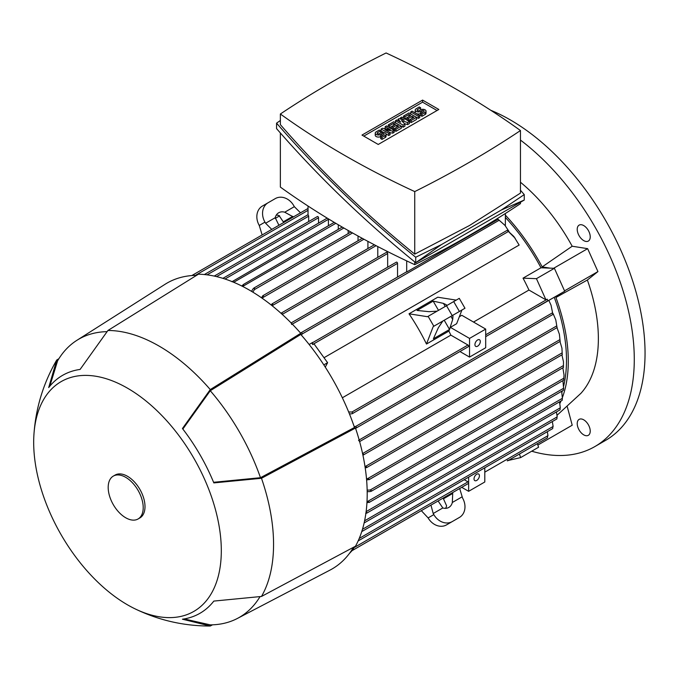 <?xml version="1.0" encoding="UTF-8"?>
<svg xmlns="http://www.w3.org/2000/svg" width="679" height="679" viewBox="0 0 679 679"><rect width="100%" height="100%" fill="white"/><g stroke="black" fill="none" stroke-linecap="round" stroke-linejoin="round"><path stroke-width="1.02" d="M531.699 451.204A190.443 109.956 -120 0 0 594.838 446.587L605.609 440.365A190.443 109.956 -120 0 0 645.05 353.19A190.443 109.956 -120 0 0 490.764 110.278M594.838 446.587A190.443 109.956 -120 0 0 634.279 359.412A190.443 109.956 -120 0 0 520.462 140.078M588.328 435.315L588.328 435.315A9.209 5.313 60 0 1 579.128 430.002A9.209 5.313 60 0 1 579.128 419.376L579.128 419.376A9.209 5.313 60 0 1 588.328 424.689A9.209 5.313 60 0 1 588.328 435.315M588.328 230.444A9.209 5.313 60 0 1 588.328 241.07A9.209 5.313 60 0 1 579.128 235.757A9.209 5.313 60 0 1 579.128 225.122A9.209 5.313 60 0 1 588.328 230.444M473.518 322.05L528.949 290.043A143.464 82.83 -120 0 0 523.034 278.152L540.985 267.781L550.049 268.137L542.181 266.898L572.185 246.231A139.662 80.631 -120 0 0 520.462 182.235M572.185 246.231L587.641 248.658L597.936 271.583L587.369 280.028L555.923 297.495L561.304 293.192L554.234 297.275A143.464 82.83 60 0 1 563.663 386.037M557.077 415.251L580.935 393.302A139.662 80.631 -120 0 0 587.369 280.028M567.296 406.797L572.21 425.215L537.861 445.051M542.181 266.898A146.002 84.298 -120 0 0 505.363 215.133M192.853 275.487L193.948 274.647L193.965 275.428M192.454 275.513L193.948 274.647M308.665 221.575L308.665 216.194A0.951 0.552 -120 0 0 308.037 215.056L308.037 206.043M318.536 223.128L318.536 217.747A0.951 0.552 -120 0 0 317.39 216.533L214.25 276.081M328.415 225.725L328.415 219.309A0.951 0.552 -120 0 0 328.297 218.791M231.929 281.751L233.203 281.013L233.279 282.108M334.229 222.364L233.203 281.013M338.286 229.349L338.286 224.766M241.749 285.986L243.659 284.306L243.082 286.657M342.233 227.075L243.659 284.306M348.166 233.601L348.166 230.487M251.502 291.333L253.055 288.83L254.523 287.981L254.404 289.61L252.834 292.14M358.037 240.756L358.037 236.02M262.136 234.959L259.259 225.445A15.235 12.443 60 0 1 262.417 206.034L268.129 202.732L262.417 206.034M284.722 212.213L294.338 206.662L293.701 205.559A15.235 12.443 -120 0 0 275.309 198.591L268.129 202.732A15.235 12.443 -120 0 0 264.971 222.143L265.608 223.247L275.224 217.696A10.16 8.292 -120 0 1 278.704 212.756L278.704 212.756A10.16 8.292 -120 0 1 284.722 212.213L293.362 216.932M294.338 206.662L300.5 212.807M283.729 222.491L279.01 215.506A10.16 8.292 60 0 0 276.268 215.133M292.742 216.38L283.474 221.727M278.908 225.275L275.224 217.696M265.608 223.247L271.77 229.4M537.403 443.65L538.574 447.232L520.615 457.604L508.308 460.447M519.443 454.022L520.615 457.604M562.365 390.883A143.464 82.83 60 0 1 561.906 392.377M554.234 297.275L537.819 306.568M564.037 375.046L563.714 379.833L564.037 375.046L562.857 367.789M430.953 505.108L433.202 513.519L442.81 507.968L438.091 500.983L442.912 498.199L443.446 498.81L452.715 493.455L452.316 502.485A10.16 8.292 -120 0 1 448.836 507.425A10.16 8.292 -120 0 1 442.81 507.968M351.917 550.414L352.851 549.88M464.207 479.688L467.967 481.861A0.951 0.552 60 0 1 468.442 483.465L352.74 550.262M353.173 547.902L353.725 548.861L352.503 549.608M484.798 472.143L547.961 435.672L547.35 431.691M547.418 437.836L547.732 435.519M484.798 467.797L484.798 481.988L468.637 491.316L461.737 487.335L459.683 488.524L462.56 498.03A15.235 12.443 -120 0 1 459.403 517.449L452.222 521.591A15.235 12.443 -120 0 1 433.83 514.623L433.202 513.519M452.545 492.64L452.715 493.455M461.924 496.935L452.316 502.485M445.56 508.35A10.16 8.292 60 0 0 446.595 505.787L443.446 498.81M452.222 521.591L446.51 524.892A15.235 12.443 60 0 1 428.118 517.916L421.32 510.667L352.045 550.669M453.691 520.742L459.403 517.449L453.691 520.751A15.235 12.443 60 0 0 453.691 520.742A15.235 12.443 60 0 0 453.725 520.725M352.299 550.397L349.32 553.589M353.725 548.861L351.9 549.914M359.242 538.413L553.139 426.463L552.333 421.557M515.242 238.329L507.205 230.3L513.85 236.47L519.138 245.06L324.01 357.723M342.352 397.775L450.848 335.137L467.967 345.025A0.951 0.552 60 0 1 468.442 346.63L352.197 413.74L349.464 413.961M448.836 317.577L452.316 315.565L452.961 316.134L452.715 319.436L448.921 331.089A143.464 82.83 60 0 1 450.848 335.137M448.921 331.089L426.48 344.041A143.464 82.83 -120 0 0 409.021 313.808L437.743 297.215L456.212 300.118M452.316 315.565L461.924 310.014L456.644 323.713L450.364 327.346L469.537 338.414L469.537 357.078L485.697 347.741L485.697 329.086L461.813 315.294L459.344 316.728M505.363 217.39A143.464 82.83 60 0 1 540.985 267.781M450.364 327.346L449.54 329.468L433.38 338.796L438.345 327.728L442.81 321.048L433.202 326.599L426.48 344.041M348.641 411.932L351.917 412.026L352.851 413.044L352.197 413.74M485.697 336.665L546.553 301.535A0.951 0.552 -120 0 0 546.663 301.425L547.809 300.763L547.206 299.15L545.967 299.872L528.949 290.043M409.021 313.808L427.481 316.703L459.267 298.353L464.979 308.249L462.56 309.649M437.098 311.152L429.086 311.678L417.016 310.447L433.177 301.12L443.446 303.386L446.426 304.829L446.595 305.669M452.715 319.436L450.932 316.363M445.22 306.467L443.446 303.386M449.54 329.468L444.219 320.242M438.498 310.345L433.177 301.12M464.979 308.249L433.202 326.599M309.132 344.482L312.892 342.309L311.865 343.133L312.764 344.567L314.004 343.854L327.601 362.696L325.275 367.118M327.601 362.696L323.824 364.878M509.004 231.471L504.972 225.386L498.106 219.292L406.696 272.016A0.951 0.552 -120 0 0 406.263 271.999L300.933 332.812L301.824 332.617L302.155 333.983L301.459 335.239M505.363 213.503L505.363 225.844M523.034 278.152L536.444 278.67L545.967 299.872M550.049 268.137L554.404 268.307L536.444 278.67M554.404 268.307L564.699 291.232L537.98 306.662M547.809 300.763L547.206 299.15M551.025 305.151L552.867 314.148L551.025 305.151L548.836 300.39M354.141 426.471L355.567 426.505L356.585 427.473L355.567 428.322M406.696 260.906L406.696 272.016M367.916 248.531L367.916 241.376M377.787 257.341L377.787 246.579M387.667 267.187L387.667 253.513A0.951 0.552 -120 0 0 386.512 252.299L281.199 313.104L282.006 312.96L282.175 314.419M397.538 277.032L397.538 263.359A0.951 0.552 -120 0 0 396.392 262.145L291.113 322.932M261.279 297.631L263.41 295.704L262.612 298.565M504.972 225.386L498.08 219.258M291.24 323.06L291.664 324.486M271.065 304.896L272.703 303.819L272.398 305.957M367.016 501.323L369.351 501.993L368.977 502.536L563.426 390.272M367.857 501.306L563.587 388.295L562.933 380.596M369.351 501.993L366.932 502.808M563.443 390.001L563.587 388.235M563.46 389.924L563.604 388.099M364.962 466.278L366.966 467.093L365.217 467.967M561.94 348.166L562.237 354.353L561.94 348.166L559.963 341.478M559.394 334.255L560.107 341.062L559.394 334.255L556.992 327.634M362.527 453.589L363.706 454.463L362.925 455.202M555.795 319.936L557.001 327.312L555.795 319.936L553.122 313.639M358.546 440.331L359.573 441.418M552.731 428.517L552.927 426.327M362.467 529.289L557.213 416.855L556.441 411.924M556.916 418.807L557.018 416.745M364.598 520.81L560.302 407.816L559.53 401.849M560.065 409.683L560.167 407.723M367.152 490.136L370.123 490.043L371.591 490.747L370.123 491.596L367.178 491.689M366.117 511.635L562.407 398.31L561.652 391.299M366.057 512.085L366.966 512.704L366.643 513.214L562.161 400.33M366.966 512.704L365.692 513.434M562.212 400.101L562.331 398.233M563.477 361.746L563.443 367.127L563.477 361.746L561.906 354.862M366.473 478.457L369.351 479.187L366.609 480.078M311.865 343.133L312.45 343.065L312.764 344.567M507.221 460.752L508.155 460.209M520.462 202.24L520.462 203.632A1020.011 588.897 180 0 1 469.537 235.273A1020.011 588.897 180 0 1 414.742 264.666A865.878 499.914 180 0 1 280.368 187.09L280.368 132.965M414.742 261.916L414.742 264.666M524.256 194.584L524.256 200.05L415.718 262.714C364.3 220.921 317.916 176.217 276.565 128.611L276.565 123.145C317.916 170.752 364.3 215.455 415.718 257.248L441.503 244.559L501.314 210.023L524.256 194.584L520.462 190.23M280.368 120.497L276.565 123.145M280.368 114.004L280.368 124.639C320.25 170.633 365.039 213.8 414.742 254.133L469.537 225.487L520.462 193.099L520.462 130.546A865.878 499.914 0 0 0 386.088 52.97A1020.011 588.897 0 0 0 331.284 82.363A1020.011 588.897 0 0 0 280.368 114.004A865.878 499.914 0 0 0 414.742 191.588A1020.011 588.897 0 0 0 469.537 162.188A1020.011 588.897 0 0 0 520.462 130.546M414.742 191.588L414.742 254.133M441.503 244.559L415.718 262.714L415.718 257.248M524.256 200.05L501.314 210.023M361.992 135.079L422.584 100.093L438.838 109.472L378.237 144.457L361.992 135.079M422.584 100.093L422.584 102.164L437.038 110.507M363.783 136.114L422.584 102.164M394.126 130.309L392.785 131.089L384.925 129.664L390.086 132.643L388.744 133.423L381.114 129.01L382.455 128.238L390.315 129.664L385.154 126.684L386.495 125.904L394.126 130.309L394.126 132.38L392.785 133.16L390.086 132.668L390.086 134.714L388.744 135.494L386.045 133.941M383.355 132.38L381.114 131.089L381.114 129.01M409.386 121.499L407.595 122.534L401.535 120.59L404.905 124.087L403.105 125.123L395.475 120.718L396.825 119.945L400.635 122.144L398.166 119.165L399.065 118.647L404.226 120.073L400.415 117.874L401.756 117.094L409.386 121.499L409.386 123.57L407.595 124.605L404.421 123.586M404.905 124.087L404.905 126.167L403.105 127.202L401.306 126.167L401.306 128.238L395.925 131.344L394.575 130.572L394.575 128.492L393.226 129.273L391.885 128.492L391.885 126.421L389.636 127.72L389.636 125.649L388.295 124.868L388.295 126.939M419.715 115.54L418.366 116.313L410.736 111.908L412.085 111.135L419.715 115.54L419.715 117.611L418.366 118.392L416.575 117.348L416.575 119.428L411.185 122.534L409.836 121.762L409.836 119.682L408.495 120.463L407.145 119.682L407.145 117.611L404.905 118.91L404.905 116.83L403.555 116.058L403.555 118.129M421.956 116.313L421.956 114.242L425.096 112.425A3.174 1.833 0 0 0 426.03 111.135L426.03 113.206A3.174 1.833 180 0 1 425.096 114.505L421.956 116.313L420.615 115.54L420.615 113.461A3.174 1.833 180 0 1 416.134 113.469M416.108 113.461A3.174 1.833 180 0 1 415.192 112.171L415.192 110.1A3.174 1.833 0 0 0 417.152 111.789A3.174 1.833 0 0 0 420.615 111.39L420.615 113.461L423.755 111.653A1.273 0.73 0 0 0 424.129 111.135A1.273 0.73 0 0 0 423.34 110.456A1.273 0.73 0 0 0 421.956 110.618L420.615 111.39M382.005 139.382L382.005 137.311L385.154 135.494A3.174 1.833 0 0 0 386.079 134.196L386.079 136.267A3.174 1.833 180 0 1 385.154 137.565L382.005 139.382L380.664 138.601L380.664 136.53A3.174 1.833 180 0 1 377.201 136.929A3.174 1.833 180 0 1 375.241 135.231L375.241 133.16A3.174 1.833 0 0 0 377.201 134.849A3.174 1.833 0 0 0 380.664 134.459L380.664 136.53L383.805 134.714A1.273 0.73 0 0 0 384.178 134.196A1.273 0.73 0 0 0 383.389 133.517A1.273 0.73 0 0 0 382.005 133.678L380.664 134.459M392.785 131.089L392.785 133.16M385.154 126.684L385.154 128.721M388.744 133.423L388.744 135.494M403.105 125.123L403.105 127.202M395.475 120.718L395.475 122.797M407.595 122.534L407.595 124.605M400.415 117.874L400.415 119.02M398.166 119.165L398.166 120.718M410.736 111.908L410.736 113.987M418.366 116.313L418.366 118.392M426.03 111.135A3.174 1.833 0 0 0 424.069 109.438A3.174 1.833 0 0 0 420.615 109.837L419.266 110.618A1.273 0.73 0 0 1 417.882 110.77A1.273 0.73 0 0 1 417.101 110.1A1.273 0.73 0 0 1 417.466 109.574L417.466 110.618M415.192 110.1A3.174 1.833 0 0 1 416.125 108.801L419.266 106.985L420.615 107.766L420.615 109.837M420.615 107.766L417.466 109.574M421.956 114.242L420.615 113.461M403.555 116.058L408.945 112.943L416.575 117.348L411.185 120.463L409.836 119.682L413.876 117.348L412.085 116.313L412.085 118.392M411.185 120.463L411.185 122.534M412.085 116.313L408.495 118.392L407.145 117.611L410.736 115.54L408.945 114.505L408.945 116.576M408.945 114.505L404.905 116.83M408.495 118.392L408.495 120.463M388.295 124.868L393.676 121.762L401.306 126.167L395.925 129.273L394.575 128.492L398.615 126.167L396.825 125.123L396.825 127.202M395.925 129.273L395.925 131.344M396.825 125.123L393.226 127.202L391.885 126.421L395.475 124.35L393.676 123.315L393.676 125.386M393.676 123.315L389.636 125.649M393.226 127.202L393.226 129.273M386.079 134.196A3.174 1.833 0 0 0 384.119 132.507A3.174 1.833 0 0 0 380.664 132.897L379.315 133.678A1.273 0.73 0 0 1 377.931 133.839A1.273 0.73 0 0 1 377.151 133.16A1.273 0.73 0 0 1 377.516 132.643L377.516 133.678M375.241 133.16A3.174 1.833 0 0 1 376.174 131.862L379.315 130.054L380.664 130.826L380.664 132.897M380.664 130.826L377.516 132.643M382.005 137.311L380.664 136.53M468.637 477.125L468.637 491.316M479.416 475.767A3.811 2.198 -60 0 1 477.753 479.603A3.811 2.198 -60 0 1 474.816 480.622A3.811 2.198 -60 0 1 474.027 478.882A3.811 2.198 -60 0 1 475.69 475.045A3.811 2.198 -60 0 1 478.627 474.027A3.811 2.198 -60 0 1 479.416 475.767M469.537 357.078L459.946 351.535M485.697 329.086L469.537 338.414M480.316 341.529A3.811 2.198 -60 0 1 478.653 345.356A3.811 2.198 -60 0 1 475.716 346.375A3.811 2.198 -60 0 1 474.927 344.635A3.811 2.198 -60 0 1 476.59 340.799A3.811 2.198 -60 0 1 479.527 339.78A3.811 2.198 -60 0 1 480.316 341.529M275.224 218.4L279.621 215.863M184.179 618.942L210.269 624.867A160.609 92.726 -120 0 0 210.549 624.867A160.609 92.726 -120 0 0 237.404 618.442L330.062 570.071A165.048 95.289 -120 0 0 353.555 547.257M196.571 275.343A165.048 95.289 -120 0 0 165.065 284.289L76.846 340.349A160.609 92.726 -120 0 0 57.859 360.388A160.609 92.726 -120 0 0 57.715 360.634L57.859 360.388M210.235 626.03A161.874 93.456 -120 0 0 210.269 626.03L182.439 619.206A137.379 79.316 -120 0 0 213.834 601.085L261.483 596.459A161.874 93.456 -120 0 0 261.483 478.279L213.834 482.905A137.379 79.316 -120 0 0 182.439 428.525L210.269 389.576L300.763 333.287A166.321 96.028 -120 0 0 249.592 290.213A166.321 96.028 -120 0 0 198.421 274.197L107.927 330.486L80.097 369.435A137.379 79.316 -120 0 0 48.701 387.565L56.705 360.057A161.874 93.456 -120 0 0 56.688 360.082M300.763 333.287L300.763 334.433A165.048 95.289 -120 0 1 354.48 427.481L355.482 428.059L261.483 478.279M261.483 596.459L355.482 546.23A166.321 96.028 -120 0 0 355.482 428.059M210.269 389.576A161.874 93.456 -120 0 0 159.098 346.086A161.874 93.456 -120 0 0 107.927 330.486M106.909 331.658A160.609 92.726 -120 0 0 76.846 340.349M354.48 427.481L260.481 477.702A160.609 92.726 -120 0 0 210.269 390.731L300.763 334.433M49.805 386.19L57.579 360.872M260.481 477.702L213.579 482.294M182.846 429.052L210.269 390.731M237.404 618.442A160.609 92.726 -120 0 0 259.955 596.756M127.491 604.828A132.677 76.6 -120 0 0 134.612 608.63A132.677 76.6 -120 0 0 221.244 546.51A132.677 76.6 -120 0 0 127.491 388.176A132.677 76.6 -120 0 0 33.95 434.271A132.677 76.6 -120 0 0 127.491 604.828M212.535 624.816L210.269 626.03M56.705 360.057L58.895 358.69M138.075 518.977L139.874 517.941A24.758 14.293 -120 0 0 143.668 498.106A24.758 14.293 -120 0 0 127.491 476.285A24.758 14.293 -120 0 0 115.116 475.062L113.317 476.098A24.758 14.293 -120 0 0 109.523 495.933A24.758 14.293 -120 0 0 125.7 517.754A24.758 14.293 -120 0 0 138.075 518.977A24.758 14.293 -120 0 0 141.877 499.141A24.758 14.293 -120 0 0 125.7 477.32A24.758 14.293 -120 0 0 113.317 476.098M559.886 403.479A146.002 84.298 -120 0 0 561.015 400.992M562.433 397.436A146.002 84.298 -120 0 0 555.923 297.495M564.538 290.867L597.936 271.583M553.657 268.273L587.641 248.658M308.037 210.337L195.399 275.368M308.665 216.194L207.07 274.851M318.536 217.747L216.584 276.616M328.415 219.309L224.995 279.01M335.825 223.315L233.695 282.277M343.854 228.017L243.515 285.944M352.537 232.956L254.404 289.61M264.971 222.143L259.259 225.445M467.967 481.861L353.275 548.08M428.118 517.916L433.83 514.623M467.967 345.025L351.917 412.026M547.206 299.278L485.697 334.789M433.83 326.234L428.118 316.338M452.222 315.616L446.51 305.72M459.403 311.466L453.691 301.578M499.116 220.268L302.155 333.983M552.536 312.781L355.567 426.505M363.919 239.229L263.393 297.275M397.538 263.359L292.284 324.129M387.667 253.513L282.226 314.385M376.081 245.688L272.78 305.329M562.161 352.842L365.692 466.269M559.946 339.61L362.578 453.555M556.746 325.903L359.174 439.975M563.842 378.203L370.123 490.043M563.46 365.565L367.984 478.423M508.155 231.632L312.866 344.38M425.096 112.425L425.096 114.505M421.956 110.618L421.956 112.689M385.154 135.494L385.154 137.565M382.005 133.678L382.005 135.749M193.532 274.571L191.809 275.564M547.342 437.913L507.612 460.846M562.348 354.608L366.465 467.704M560.251 341.308L363.172 455.091M557.17 327.533L359.624 441.588M552.638 428.627L358.147 540.925M553.079 314.343L355.974 428.143M556.822 418.96L361.763 531.581M559.988 409.878L364.131 522.957M563.757 380.13L371.158 491.324M563.519 367.407L368.884 479.781M374.375 244.796L271.923 303.946M308.037 208.461L193.557 274.554M308.037 214.683L204.354 274.545M507.205 230.3L312.985 342.437M327.202 218.129L222.899 278.348M350.89 232.031L253.81 288.074M362.247 238.321L262.671 295.815M209.998 624.875L210.549 624.867M209.616 626.03C183.288 625.962 158.283 620.165 134.612 608.63M33.95 434.271C35.792 408.011 43.269 383.457 56.382 360.617"/></g></svg>
